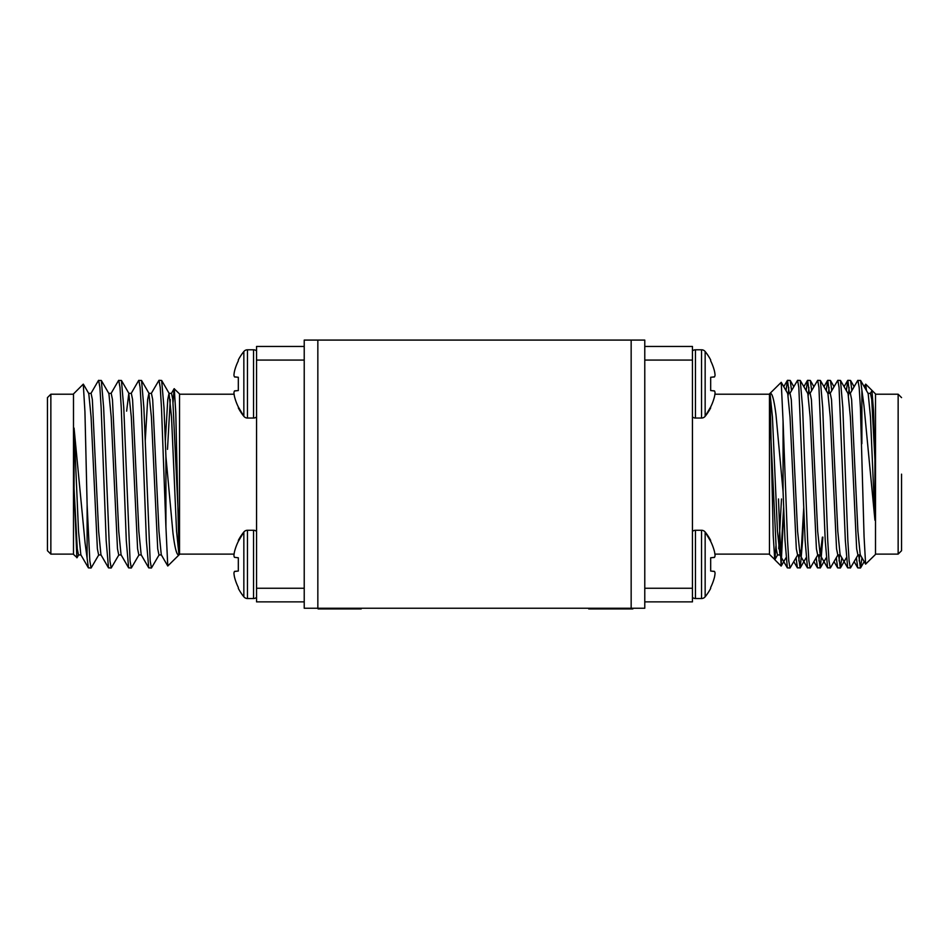 <?xml version="1.0" encoding="UTF-8"?>
<svg xmlns="http://www.w3.org/2000/svg" width="949" height="949" viewBox="0 0 949 949"><rect width="100%" height="100%" fill="white"/><g stroke="black" fill="none" stroke-linecap="round" stroke-linejoin="round"><path stroke-width="1.42" d="M644.774 608.238L304.226 608.238L304.226 340.086L644.774 340.086L644.774 608.238M318.14 608.238L318.14 608.914L317.512 608.238M348.295 608.238L348.295 608.914L361.213 608.914L361.213 608.238M318.14 608.914L348.413 608.914M330.75 608.914L330.75 608.238M326.776 608.914L326.776 608.238M352.387 608.914L352.387 608.238M352.008 608.914L352.008 608.238M588.7 608.238L588.7 608.914L589.139 608.238M589.139 608.914L632.853 608.914L632.853 608.238M624.015 608.914L624.015 608.238M623.635 608.914L623.635 608.238M619.163 608.914L619.163 608.238M612.781 608.914L612.781 608.238M598.653 608.914L598.653 608.238M623.576 608.914L623.576 608.238M173.05 402.222L174.142 388.699L179.539 393.93L179.539 554.394L167.771 565.995L165.921 526.909L165.921 456.576L163.999 407.797L161.65 380.466L158.969 380.312L160.227 387.453L161.484 407.797L165.921 526.909M174.26 388.651L175.79 412.945L178.981 554.904C176.905 555.912 174.901 548.605 172.955 533.006L165.921 456.576M77.059 557.656L73.488 554.394L73.488 393.93L83.275 384.155L84.935 411.724L87.118 504.607L89.835 560.871L91.092 568.012L98.838 554.774M76.881 557.787L74.058 488.521L74.058 428.094L85.066 542.852L88.399 567.858L91.092 568.012M131.104 393.55L138.684 380.466L141.543 380.466L143.88 407.797L150.167 560.871L151.425 568.012L159.171 554.774M138.851 380.312L140.108 387.453L141.365 407.797L146.395 540.527L148.732 567.858L151.425 568.012M110.997 393.55L118.566 380.466L121.436 380.466L123.773 407.797L130.06 560.871L131.318 568.012L139.064 554.774M118.744 380.312L120.001 387.453L121.258 407.797L126.288 540.527L128.625 567.858L131.318 568.012M90.89 393.55L98.459 380.466L101.318 380.466L103.655 407.797L109.942 560.871L111.199 568.012L118.945 554.774M98.637 380.312L99.894 387.453L101.152 407.797L106.169 540.527L108.506 567.858L111.199 568.012M151.223 393.55L158.969 380.312M47.45 550.705L47.45 397.619L50.855 394.215L50.855 554.109L47.45 550.705M238.318 541.381A51.602 51.4 -90 0 0 234.581 551.393A51.602 51.4 -90 0 1 238.318 541.381L243.846 532.009A4.638 4.638 0 0 1 247.452 530.277L247.452 598.522A4.638 4.638 0 0 1 243.846 596.802A4.638 4.638 0 0 0 247.452 598.522L253.537 598.522A4.638 4.638 0 0 0 256.55 597.419A4.638 4.638 0 0 1 253.537 598.522L253.537 530.277A4.638 4.638 0 0 1 256.55 531.393M256.55 350.905A4.638 4.638 0 0 0 253.537 349.79L253.537 418.034A4.638 4.638 0 0 0 256.55 416.919M247.452 418.034L247.452 349.79A4.638 4.638 0 0 0 243.846 351.521L243.846 416.314A4.638 4.638 0 0 0 247.452 418.034L253.537 418.034M238.318 390.549L238.318 377.275L234.45 376.836A51.199 19.514 5.4 0 1 233.964 375.448A51.199 19.514 5.4 0 0 234.45 376.836L238.318 377.275L238.318 390.549L234.45 391A51.199 19.514 174.6 0 0 233.964 392.388A51.199 19.514 174.6 0 1 234.45 391L238.318 390.549L234.581 390.881M238.318 406.943A51.602 51.4 90 0 1 234.581 396.931A51.602 51.4 90 0 0 238.318 406.943L243.846 416.314A51.661 51.661 0 0 1 238.318 407.88M233.964 375.448L233.964 374.677A51.199 47.118 12.9 0 1 234.45 371.439A51.199 47.118 12.9 0 0 233.964 374.677L233.964 375.448A51.199 19.514 -174.6 0 0 234.45 376.836A51.199 19.514 -174.6 0 1 233.964 375.448M234.45 371.439A51.199 47.118 -167.1 0 0 233.964 374.677A51.199 47.118 -167.1 0 1 234.45 371.439L234.581 370.893A51.602 51.4 90 0 1 238.318 360.893A51.602 51.4 90 0 0 234.581 370.893M238.318 359.956L238.318 360.893L238.318 359.956A51.661 51.661 0 0 1 243.846 351.521M233.964 392.388L233.964 393.159A51.199 47.118 167.1 0 0 234.45 396.385A51.199 47.118 167.1 0 1 233.964 393.159L233.964 392.388M234.581 376.955L238.318 377.275L234.581 376.955M234.45 571.488A51.199 19.514 -5.4 0 0 233.964 572.876A51.199 19.514 -5.4 0 1 234.45 571.488L238.318 571.037L234.581 571.369L238.318 571.037L238.318 557.775L234.45 557.324L238.318 557.775M234.45 557.324A51.199 19.514 -174.6 0 1 233.964 555.936L233.964 555.165L233.964 555.936A51.199 19.514 -174.6 0 0 234.45 557.324A51.199 19.514 5.4 0 1 233.964 555.936A51.199 19.514 5.4 0 0 234.45 557.324M233.964 555.165A51.199 47.118 -167.1 0 1 234.45 551.927A51.199 47.118 -167.1 0 0 233.964 555.165M233.964 573.647L233.964 572.876L233.964 573.647A51.199 47.118 -12.9 0 0 234.45 576.873L234.581 577.419A51.602 51.4 -90 0 0 238.318 587.431A51.602 51.4 -90 0 1 234.581 577.419A51.602 51.4 90 0 0 238.318 587.431L238.318 588.368A51.661 51.661 0 0 0 243.846 596.802L243.846 532.009A51.661 51.661 0 0 0 238.318 540.444M233.964 393.159A51.199 47.118 -12.9 0 0 234.095 394.215A51.199 47.118 -12.9 0 1 233.964 393.159M304.226 360.074L256.55 360.074L256.55 346.456L304.226 346.456M304.226 601.868L256.55 601.868L256.55 360.074M256.55 588.25L304.226 588.25M74.058 428.094L78.518 531.286L80.831 554.774L88.399 567.858M88.577 393.372L91.092 393.372L92.35 399.517L98.637 531.286L100.938 554.774L108.506 567.858M108.684 393.372L111.199 393.372L112.457 399.517L118.744 531.286L121.057 554.774L128.625 567.858M126.62 411.154L128.803 393.372L131.318 393.372L132.575 399.517L138.851 531.286L141.164 554.774L148.732 567.858M145.244 440.941L147.653 399.517L148.91 393.372L151.425 393.372L152.682 399.517L158.969 531.286L161.271 554.774L167.771 565.995M167.498 449.352L170.274 399.517M165.351 440.941L167.759 399.517L169.017 393.372L171.532 393.372L172.789 399.517L178.981 529.435M74.058 488.521L77.26 548.795L78.518 554.951L81.033 554.951M83.37 384.203L88.779 393.55L91.092 417.038L97.379 548.795L98.637 554.951L101.152 554.951M101.318 380.466L108.898 393.55L111.199 417.038L117.486 548.795L118.744 554.951L121.258 554.951M128.803 393.372L131.318 417.038L137.593 548.795L138.851 554.951L141.365 554.951M148.91 393.372L151.425 417.038L157.712 548.795L158.969 554.951L161.484 554.951M169.017 393.372L171.532 417.038L176.561 531.286L178.981 554.904M87.118 504.607L87.118 558.463M783.755 510.076L781.11 566.043L778.488 498.96M865.073 388.188L865.725 384.155L866.461 390.597M799.295 554.951L798.833 560.871M803.862 510.076L802.605 540.527L800.268 567.858L797.397 567.858L796.057 557.751M800.09 568.012L798.37 554.951M819.402 554.951L818.94 560.871M822.866 537.158L820.375 567.858L817.516 567.858L816.176 557.751M820.197 568.012L818.477 554.951M839.521 554.951L839.058 560.871M841.834 557.751L840.316 568.012L837.623 567.858L836.283 557.751M840.316 568.012L838.596 554.951M789.236 393.372L787.516 380.312L785.997 390.573M791.549 390.573L790.209 380.466L787.516 380.312M788.773 387.453L788.192 395.211M809.355 393.372L807.635 380.312L806.116 390.573M811.668 390.573L810.316 380.466L807.635 380.312M808.892 387.453L808.311 395.211M829.462 393.372L827.742 380.312L826.223 390.573M831.775 390.573L830.434 380.466L827.742 380.312M828.999 387.453L828.536 393.372M849.569 393.372L847.848 380.312L846.342 390.573M851.882 390.573L850.541 380.466L847.848 380.312M849.106 387.453L848.525 395.211M714.55 376.836A51.199 19.514 174.6 0 0 715.036 375.448A51.199 19.514 174.6 0 1 714.55 376.836L710.682 377.275L714.419 376.955L710.682 377.275L714.419 376.955L710.682 377.275L710.682 390.549L714.55 391A51.199 19.514 5.4 0 1 715.036 392.388L715.036 393.159L715.036 392.388A51.199 19.514 5.4 0 0 714.55 391A51.199 19.514 -174.6 0 1 715.036 392.388A51.199 19.514 -174.6 0 0 714.55 391M710.682 557.775L714.419 557.443L710.682 557.775L714.419 557.443L710.682 557.775L710.682 571.037L714.55 571.488A51.199 19.514 -174.6 0 1 715.036 572.876A51.199 19.514 -174.6 0 0 714.55 571.488L710.682 571.037L714.419 571.369L710.682 571.037L714.419 571.369L710.682 571.037L710.682 557.775L714.55 557.324A51.199 19.514 -5.4 0 0 715.036 555.936A51.199 19.514 -5.4 0 1 714.55 557.324L714.55 557.324M861.989 557.822L860.423 568.012L858.703 554.951M859.628 554.951L859.165 560.871M860.423 568.012L857.73 567.858L856.389 557.751M861.882 557.644L861.882 558.463M775.95 546.102L774.859 559.625L769.461 554.394L769.461 393.93L781.229 382.317L783.079 421.403L783.079 491.748L785.001 540.527L787.35 567.858L790.031 568.012L788.773 560.871L787.516 540.527L783.079 421.403M781.11 566.043L774.74 559.661L773.21 535.366L770.019 393.408C772.095 392.412 774.099 399.707 776.045 415.306L783.079 491.748M865.725 384.155L875.512 393.93L875.512 554.394L872.119 557.787M871.941 390.668L873.519 410.751L874.942 459.802L874.942 520.218L863.934 405.472L860.601 380.466L857.73 380.466L850.162 393.55M857.908 380.312L859.165 387.453L860.423 407.797L864.064 536.6L865.607 564.133L875.512 554.394M817.896 554.774L810.316 567.858L807.457 567.858L805.12 540.527L798.833 387.453L797.575 380.312L789.829 393.55M810.149 568.012L808.892 560.871L807.635 540.527L802.605 407.797L800.268 380.466L797.575 380.312M838.003 554.774L830.434 567.858L827.564 567.858L825.227 540.527L818.94 387.453L817.682 380.312L809.936 393.55M830.256 568.012L828.999 560.871L827.742 540.527L822.712 407.797L820.375 380.466L817.682 380.312M858.11 554.774L850.541 567.858L847.682 567.858L845.345 540.527L839.058 387.453L837.801 380.312L830.055 393.55M850.363 568.012L849.106 560.871L847.848 540.527L842.831 407.797L840.494 380.466L837.801 380.312M797.777 554.774L790.031 568.012M901.55 474.156L901.55 550.705L898.145 554.109L898.145 394.215L901.55 397.619M710.682 406.943A51.602 51.4 90 0 0 714.419 396.931A51.602 51.4 90 0 1 710.682 406.943L705.154 416.314A4.638 4.638 0 0 1 701.548 418.034L701.548 349.79A4.638 4.638 0 0 1 705.154 351.521A4.638 4.638 0 0 0 701.548 349.79L695.463 349.79A4.638 4.638 0 0 0 692.45 350.905A4.638 4.638 0 0 1 695.463 349.79L695.463 418.034A4.638 4.638 0 0 1 692.45 416.919M692.45 597.419A4.638 4.638 0 0 0 695.463 598.522L695.463 530.277A4.638 4.638 0 0 0 692.45 531.393M701.548 530.277L701.548 598.522A4.638 4.638 0 0 0 705.154 596.802L705.154 532.009A4.638 4.638 0 0 0 701.548 530.277L695.463 530.277M710.682 541.381A51.602 51.4 -90 0 1 714.419 551.393A51.602 51.4 -90 0 0 710.682 541.381L705.154 532.009A51.661 51.661 0 0 1 710.682 540.444M715.036 572.876L715.036 573.647A51.199 47.118 -167.1 0 1 714.55 576.873A51.199 47.118 -167.1 0 0 715.036 573.647L715.036 572.876A51.199 19.514 5.4 0 0 714.55 571.488A51.199 19.514 5.4 0 1 715.036 572.876M714.55 576.873A51.199 47.118 12.9 0 0 715.036 573.647A51.199 47.118 12.9 0 1 714.55 576.873L714.419 577.419A51.602 51.4 -90 0 1 710.682 587.431A51.602 51.4 -90 0 0 714.419 577.419M710.682 588.368L710.682 587.431L710.682 588.368A51.661 51.661 0 0 1 705.154 596.802M715.036 555.936L715.036 555.165A51.199 47.118 -12.9 0 0 714.55 551.927A51.199 47.118 -12.9 0 1 715.036 555.165L715.036 555.936M715.036 393.159A51.199 47.118 12.9 0 1 714.55 396.385A51.199 47.118 12.9 0 0 715.036 393.159M715.036 374.677L715.036 375.448L715.036 374.677A51.199 47.118 167.1 0 0 714.55 371.439L714.419 370.893A51.602 51.4 90 0 0 710.682 360.893A51.602 51.4 90 0 1 714.419 370.893A51.602 51.4 -90 0 0 710.682 360.893L710.682 359.956A51.661 51.661 0 0 0 705.154 351.521L705.154 416.314A51.661 51.661 0 0 0 710.682 407.88M715.036 555.165A51.199 47.118 167.1 0 0 714.905 554.109A51.199 47.118 167.1 0 1 715.036 555.165M710.682 571.037L714.419 571.369L710.682 571.037M714.419 390.881L710.682 390.549M644.774 588.25L692.45 588.25L692.45 601.868L644.774 601.868M644.774 346.456L692.45 346.456L692.45 588.25M692.45 360.074L644.774 360.074M874.942 520.218L870.482 417.038L868.169 393.55L860.601 380.466M860.423 554.951L857.908 554.951L856.65 548.795L850.363 417.038L848.062 393.55L840.494 380.466M840.316 554.951L837.801 554.951L836.544 548.795L830.256 417.038L827.943 393.55L820.375 380.466M822.38 537.158L820.197 554.951L817.682 554.951L816.425 548.795L810.149 417.038L807.836 393.55L800.268 380.466M803.756 507.371L801.347 548.795L800.09 554.951L797.575 554.951L796.318 548.795L790.031 417.038L787.729 393.55L781.229 382.317M781.501 498.96L778.726 548.795M783.649 507.371L781.241 548.795L779.983 554.951L777.468 554.951L776.211 548.795L770.019 418.889M874.942 459.802L871.74 399.517L870.482 393.372L867.967 393.372M865.63 564.121L860.221 554.774L857.908 531.286L851.621 399.517L850.363 393.372L847.848 393.372M847.682 567.858L840.102 554.774L837.801 531.286L831.514 399.517L830.256 393.372L827.742 393.372M820.197 554.951L817.682 531.286L811.407 399.517L810.149 393.372L807.635 393.372M800.09 554.951L797.575 531.286L791.288 399.517L790.031 393.372L787.516 393.372M779.983 554.951L777.468 531.286L772.439 417.038L770.019 393.408M861.882 443.717L861.882 389.849M631.156 608.238L631.156 340.086M317.844 608.238L317.844 340.086M345.033 608.914L345.033 608.238M243.846 596.802L243.846 596.802A51.661 51.661 0 0 1 238.318 588.368M705.154 351.521L705.154 351.521A51.661 51.661 0 0 1 710.682 359.956M234.095 554.109L179.539 554.109M73.488 554.109L50.855 554.109M247.452 349.79L253.537 349.79M247.452 530.277L253.537 530.277M247.452 598.522L253.537 598.522M171.33 393.55L174.142 388.699M78.72 554.774L77.011 557.739M129.005 393.55L121.436 380.466M149.112 393.55L141.543 380.466M169.23 393.55L161.65 380.466M73.488 394.215L50.855 394.215M234.095 394.215L179.539 394.215M860.601 567.858L864.195 561.642M854.136 386.682L850.541 380.466M846.342 557.751L840.494 567.858M834.029 386.682L830.434 380.466M826.223 557.751L820.375 567.858M813.922 386.682L810.316 380.466M806.116 557.751L800.268 567.858M793.803 386.682L790.209 380.466M785.997 557.751L781.229 565.995M864.195 386.682L865.63 384.203M854.136 561.642L857.73 567.858M844.088 386.682L847.682 380.466M834.029 561.642L837.623 567.858M823.969 386.682L827.564 380.466M813.922 561.642L817.516 567.858M803.862 386.682L807.457 380.466M793.803 561.642L797.397 567.858M783.755 386.682L787.35 380.466M714.905 394.215L769.461 394.215M875.512 393.93L872.119 390.537M875.512 394.215L898.145 394.215M701.548 598.522L695.463 598.522M701.548 418.034L695.463 418.034M701.548 349.79L695.463 349.79M777.67 554.774L774.859 559.625M870.28 393.55L871.989 390.585M819.995 554.774L827.564 567.858M799.888 554.774L807.457 567.858M779.77 554.774L787.35 567.858M875.512 554.109L898.145 554.109M714.905 554.109L769.461 554.109"/></g></svg>
